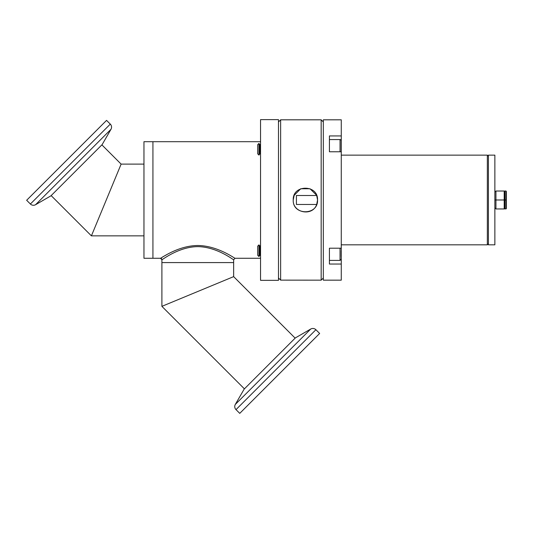 <?xml version="1.0" encoding="UTF-8"?>
<svg xmlns="http://www.w3.org/2000/svg" width="533" height="533" viewBox="0 0 533 533"><rect width="100%" height="100%" fill="white"/><g stroke="black" fill="none" stroke-linecap="round" stroke-linejoin="round"><path stroke-width="0.8" d="M161.899 306.348L233.647 276.634L233.647 259.718C233.854 260.384 217.384 246.906 197.89 246.632C178.502 246.746 161.912 260.224 161.899 259.711L161.899 262.582L233.647 262.582L161.899 262.582L161.899 306.348L244.414 388.863M260.55 141.691L152.931 141.691L152.931 258.278L143.963 258.278L143.963 141.691L152.931 141.691L152.931 258.278L160.466 258.278A1.432 1.432 -122 0 1 161.899 259.711L160.466 258.278C160.686 258.638 178.009 245.493 198.123 245.513C218.277 245.853 235.32 258.951 235.08 258.278L233.647 259.718M166.562 254.761L165.037 255.6M163.478 256.486L162.132 257.279M260.55 143.164L260.55 280.345L278.486 280.345L278.486 119.632L260.55 119.632L260.55 143.164M233.647 276.634L295.149 338.135M228.983 278.566L166.562 304.416M101.883 144.869L121.124 164.111L91.409 235.859L51.155 195.604M91.409 235.859L143.963 235.859M121.124 164.111L143.963 164.111M119.199 168.774L93.342 231.195M110.298 124.109A4.304 4.304 0 0 1 110.977 129.306L35.591 204.699A4.304 4.304 0 0 1 30.394 204.012L110.298 124.109L106.553 120.371L26.65 200.268L30.394 204.012M35.591 204.699L50.902 195.858L76.519 170.24L102.136 144.616L110.977 129.306M236.006 409.624A4.304 4.304 0 0 1 235.32 404.427L310.712 329.041A4.304 4.304 0 0 1 315.909 329.72L236.006 409.624L239.75 413.368L319.647 333.465L315.909 329.72M310.712 329.041L295.402 337.882L269.778 363.499L244.161 389.117L235.32 404.427M260.204 246.046L260.204 255.387L259.644 255.387L258.965 256.553L258.965 244.88L259.644 246.046L260.55 245.446M340.041 151.765L340.041 139.566L329.427 139.566L329.427 151.765L329.427 135.935L341.267 135.935L341.267 119.812L323.324 119.812L323.324 280.165L341.267 280.165L341.267 264.042L329.427 264.042L329.427 248.211L329.427 260.404L340.041 260.404L340.041 248.211M341.193 256.56L341.193 250.717C341.193 261.73 341.193 261.73 341.193 250.717M260.204 255.387L260.55 255.987M258.965 244.88L257.679 246.173L257.679 255.267L258.965 256.553M340.041 139.566A1.146 1.146 0 0 1 341.193 140.719L341.193 151.765L341.193 140.719M258.965 143.417L258.965 155.09L257.679 153.804L257.679 144.709L258.965 143.417L259.644 144.583L260.204 144.583L260.55 154.523M329.427 248.211L341.267 248.211L341.267 135.935M329.427 151.765L341.267 151.765M341.267 264.042L341.267 248.211M341.267 155.143L487.335 155.143L487.335 244.827L488.415 243.754M494.871 244.827L494.871 155.143L488.415 155.143L488.415 244.827L494.871 244.827M321.172 199.988L321.172 119.812L280.638 119.812L280.638 280.131L321.172 280.165L321.172 199.988M323.324 144.117L323.324 145.522M278.486 144.117L278.486 145.522M278.486 277.973L280.638 280.131L278.486 277.973M316.682 204.472L317.548 199.988C318.281 184.278 292.484 184.325 293.23 199.988C292.497 212.934 312.651 216.744 316.682 204.472L296.421 204.472L296.421 195.504L316.682 195.504L317.548 199.988C318.288 215.672 292.497 215.672 293.23 199.988L294.163 195.351L300.712 188.775M300.745 188.755L310.026 188.755L316.569 195.225M323.324 255.853L323.324 254.454M278.486 254.454L278.486 255.853M506.35 199.988L506.35 208.596L505.99 208.956L505.99 199.988L506.35 199.988L506.35 191.38L505.99 191.021L505.99 199.988L504.918 199.988L504.918 191.021L505.99 191.021M494.871 207.877L495.95 208.956L504.198 208.956L504.558 208.596L505.99 208.956M504.918 208.956L504.918 199.988L504.558 199.988L504.558 191.38L504.918 191.021M504.558 208.596L504.558 199.988L504.198 199.988L504.198 191.021L504.558 191.38M504.198 208.956L504.198 199.988L495.95 199.988L495.95 191.021L504.198 191.021M495.95 208.956L495.95 199.988L494.871 199.988M494.871 192.093L495.95 191.021M259.644 255.387L259.644 246.046M260.204 153.924L259.644 153.924L259.644 144.583M260.55 258.278L235.08 258.278M340.041 260.404L341.193 259.258M260.204 144.583L260.55 143.983M259.644 153.924L258.965 155.09M341.267 244.827L487.335 244.827M488.415 156.222L487.335 155.143M323.324 121.964L321.172 119.812M278.486 121.964L280.638 119.812M323.324 278.013L321.172 280.165"/></g></svg>
